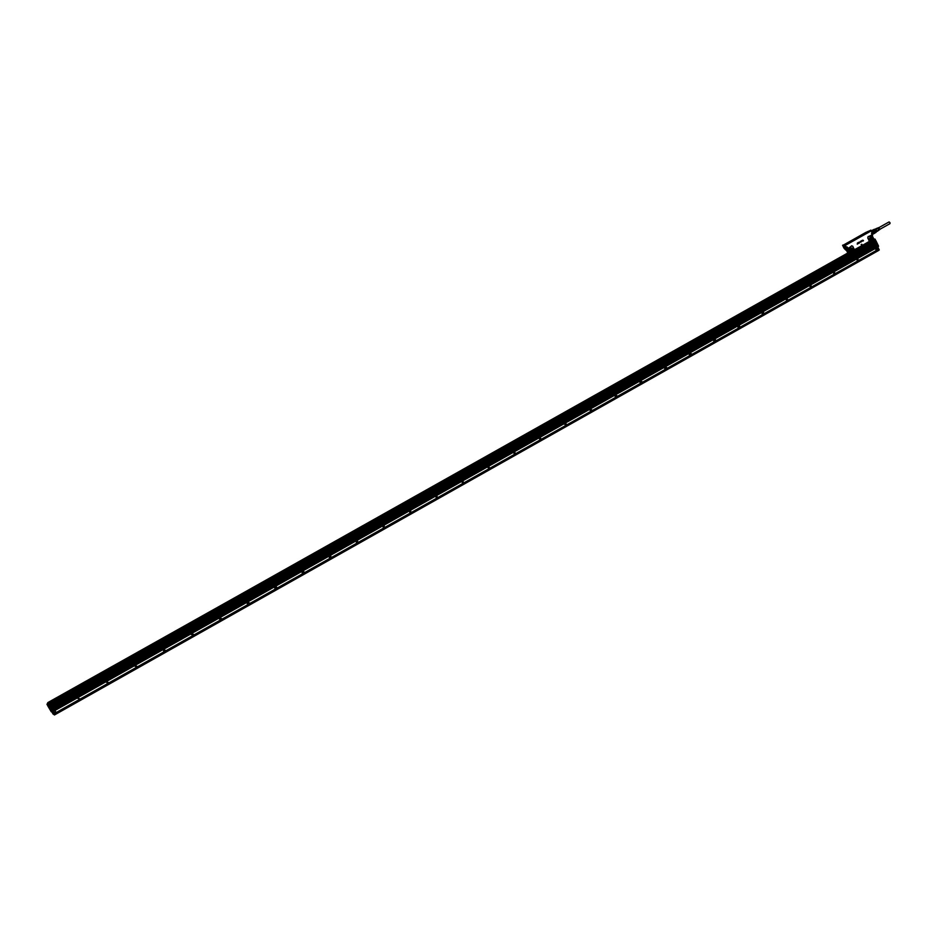 <?xml version="1.0" encoding="UTF-8"?>
<svg xmlns="http://www.w3.org/2000/svg" width="937" height="937" viewBox="0 0 937 937"><rect width="100%" height="100%" fill="white"/><g stroke="black" fill="none" stroke-linecap="round" stroke-linejoin="round"><path stroke-width="1.41" d="M844.975 248.914L846.287 249.301M844.342 245.834L843.979 247.145M846.369 249.195L845.514 249.383L844.202 245.834L845.49 249.406L846.427 248.715M843.932 246.337L845.022 246.103M846.404 248.586L845.631 249.394M844.799 246.009L845.97 249.441L844.073 246.021L844.799 246.009M844.542 247.79L845.924 248.621L844.916 246.572L844.542 247.79L845.373 247.099M844.951 244.721L846.287 247.38L844.987 244.616L845.76 244.194L843.757 244.955L844.94 244.627M843.768 245.002L842.586 245.353L843.757 244.955M846.287 247.38C847.001 250.671 846.205 250.882 843.897 248L842.586 245.248L845.76 244.194M844.577 247.836L845.771 247.755M842.586 245.248L843.897 247.989C845.642 250.132 846.533 250.835 846.544 250.097L845.806 250.062M858.233 242.589L858.819 242.261L858.421 242.73M846.544 250.097L846.427 247.321L847.083 246.946L847.025 249.804M854.685 250.156L852.74 246.337L851.651 245.962L847.985 248.785L847.083 246.946L851.159 251.748L847.88 252.955L846.416 250.144M870.93 230.197L872.23 232.844L870.883 230.233L872.183 232.88L871.527 233.243L871.937 235.14M861.853 245.307L861.126 244.627L861.864 245.295M861.806 244.241L861.115 244.627L861.853 244.252L861.911 245.295M863.352 240.938L863.352 240.352M863.27 240.868L862.754 240.376L863.41 240.458M862.227 241.254L861.747 240.633L862.415 241.02M862.216 241.137L862.11 240.469L862.216 241.137M862.532 240.188L862.825 240.914M861.501 240.762L861.56 241.5M860.939 241.09L861.255 241.781M860.447 241.348L860.822 242.191M860.623 242.074L860.307 241.453M859.252 242.191L859.498 242.964M858.819 242.261L858.96 243.269L858.105 242.706L858.784 243.339M858.023 242.706L857.496 243.034L858.327 243.608M857.402 243.058L857.285 244.206M846.38 244.791L845.818 244.194L846.38 244.791L870.274 231.404L870.086 230.561M870.883 230.139L869.946 230.631M848.653 248.094L851.651 245.962M854.567 249.652L869.384 241.617L854.005 250.261M852.74 246.337L854.204 249.851L851.147 251.631M869.395 241.617L870.309 240.996M868.236 236.663L871.621 235.105L868.236 236.663L867.908 237.822L869.993 241.289L873.097 239.24L870.297 240.879M870.742 230.197L870.157 230.525M847.692 252.756L846.38 250.156M873.741 238.865L850.082 252.428L847.985 248.785L847.095 250.144L848.758 252.685M849.074 252.498L847.446 250.05M848.688 248.399L850.632 251.713M854.087 249.781L851.159 251.748M851.124 251.175C852.729 250.671 853.033 249.675 852.038 248.2L851.171 247.86C849.168 248.902 849.156 250.015 851.147 251.186C852.775 250.683 853.08 249.687 852.073 248.176L850.07 248.293M873.097 239.24L871.785 235.445L873.261 238.478M871.211 239.907C873.167 238.841 873.167 237.74 871.223 236.592C869.267 237.623 869.255 238.736 871.223 239.907C873.214 238.853 873.214 237.74 871.246 236.569L870.168 237.002M871.996 235.386L873.261 238.232M846.31 244.698L869.899 231.334M846.088 244.616L869.934 231.298M845.994 244.662L868.669 231.744M869.946 230.666L867.849 231.521M850.445 251.655L848.863 252.756M850.866 251.725L853.619 250.484L850.456 252.252M873.272 238.83L870.332 241.09M873.214 239.04L870.379 240.95M873.19 238.279L871.843 235.515M848.372 251.69L848.723 252.498M847.622 250.156L848.008 250.847M846.029 244.51L869.712 231.58M869.067 231.076L868.025 231.814L869.056 231.205M869.712 231.134L868.564 231.732M847.142 243.69L868.505 231.72M844.378 244.51L869.021 231.088L845.561 244.206M850.55 248.516L849.672 248.996L850.55 250.847L851.475 249.137L850.55 248.516M850.058 250.683L850.995 250.753L850.562 248.481L849.695 248.937M870.192 239.45L871.539 237.881L869.77 237.693M868.833 231.802L869.325 231.123M845.924 244.299L847.036 243.608M852.342 240.434L851.44 240.985M848.723 242.355L849.484 241.957M847.985 242.765L865.179 232.844L846.181 243.667M875.919 232.47L872.675 234.273M874.291 233.536L874.549 231.943L872.37 233.161M874.678 232.727L874.139 231.111L871.972 232.329M871.925 232.224L874.139 231.111L872.991 230.139L871.351 231.052M872.991 230.139L871.281 230.912M874.654 232.809L872.628 233.945M874.537 232.095L872.441 233.278M873.577 230.455L871.586 231.533M874.572 232.025L876.142 231.146L875.205 229.612L872.488 230.115M874.022 231.064L873.507 230.455M874.526 229.249L872.956 230.127M875.205 229.612L873.624 230.502M874.678 232.657L876.165 232.142L874.514 233.254M875.662 230.162L874.092 231.041M874.244 229.296L872.851 230.08M876.177 231.252L875.345 229.752M876.259 231.779L876.142 231.146M876.751 231.462L875.463 229.155M876.821 231.544L875.427 229.05M877.231 231.31L875.837 228.827M878.637 230.35L878.847 229.26L878.801 230.197M879.129 230.022L879.339 228.979L879.293 229.881M879.749 229.588L878.613 227.621M879.316 228.347L878.121 227.855M879.093 228.476L877.922 227.878M878.824 228.628L877.594 228.113M878.601 228.757L877.395 228.124M876.809 228.487L878.332 228.909L877.126 228.241M878.074 230.666L878.356 229.542L878.297 230.525M878.953 229.202L878.965 229.811M879.468 228.921L879.468 229.53M878.531 227.843L879.211 228.382M878.028 228.124L878.695 228.663M877.571 228.429L878.18 228.944M879.164 227.48L889.061 221.94L889.986 222.655L889.998 223.627L880.112 229.178M871.878 240.223L872.78 239.989M878.847 250.343L54.428 714.99L878.847 250.343L878.32 249.371M54.428 714.99L878.836 250.156M51.793 711.851L54.369 714.931M878.356 249.441L878.847 250.261M876.47 250.542L55.037 713.362L53.479 711.769L55.072 713.338M56.197 712.741L55.025 713.385M47.471 703.898L874.139 239.228L47.377 703.546M46.979 704.507L48.103 703.652L48.501 704.319M874.514 239.474L874.35 240.364L48.478 704.296M56.255 712.682L55.072 710.679L52.39 711.593L877.36 247.122M877.489 247.403L875.779 248.457L876.575 250.437M55.014 710.796L56.15 712.694L55.154 713.256L56.22 712.706M48.127 705.221L875.287 240.458L875.662 241.277L48.654 706.088L47.857 704.706L48.466 704.366M48.103 703.652L48.361 704.284L47.084 704.425L48.103 703.851M48.419 704.355L47.4 704.917L48.361 704.284M875.123 239.216L875.345 239.79L874.244 239.685M875.369 239.837L875.615 240.528M875.217 239.286L874.549 239.462M877.243 247.192L52.542 711.745M53.186 711.488L877.325 247.356M858.444 260.556L876.329 250.472L875.474 248.715L876.364 247.977M877.114 247.93L876.341 248.364L877.536 249.828M53.386 714.252L54.463 713.643L53.386 714.252M47.412 705.163L48.021 705.011L47.412 705.151M47.857 704.683L874.479 240.294M874.947 240.024L47.646 705.221M877.969 245.998L51.664 711.23L52.05 711.792L878.192 246.654L877.969 245.998M877.032 244.018L50.375 709.04M876.47 242.941L49.731 707.95L876.47 242.941M876.025 241.969L49.087 706.849M877.524 245.037L51.02 710.129M52.05 711.78L878.192 246.654M55.072 710.679L53.725 711.183M247.38 602.514L249.137 603.791L247.333 602.397L247.145 603.557M274.81 587.148L276.661 588.284L274.81 587.148M302.147 571.757L303.986 572.882L302.054 571.945M329.297 556.473L331.112 557.609L329.426 556.297L329.133 556.871M487.954 467.083L488.704 468.523M876.891 248.106L877.43 249.816L878.309 249.394L877.641 247.836L876.891 248.106M52.566 711.897L53.151 711.57M108.587 682.651L106.713 681.562L106.373 682.171M137.165 666.476L135.256 665.493L134.928 666.172M165.509 650.395L163.588 649.54L163.612 651.098M193.643 634.408L191.71 633.705L191.406 634.607M221.542 618.525L219.621 617.998L219.363 619.017M249.207 602.76L247.333 602.397M276.649 587.101L274.846 586.913L274.752 588.213M303.869 571.582L302.147 571.558L302.171 572.952M330.878 556.191L329.25 556.309L329.414 557.796M357.688 540.942L356.154 541.164L356.47 542.71M384.311 525.821L382.87 526.137L383.315 527.718M463.101 481.208L461.859 481.747L462.644 483.269M437.005 495.954L435.717 496.434L436.396 497.992M410.746 510.829L409.387 511.227L409.961 512.808M565.702 423.29L564.578 424.168L565.679 425.363M540.309 437.614L539.162 438.387L540.204 439.687M514.753 452.032L513.57 452.723L514.542 454.117M489.009 466.567L487.802 467.176L488.692 468.641M615.972 394.945L614.906 396.082L616.077 396.995M590.919 409.071L589.818 410.066L590.966 411.132M857.308 258.999L856.535 259.432L857.718 260.908M833.907 272.175L833.122 272.62L834.305 274.108M690.101 353.179L689.257 354.772L690.346 355.182M738.684 325.807L737.864 326.263L738.075 327.622L739 327.786M786.611 298.809L785.815 299.254L786.975 300.765M810.341 285.445L809.545 285.89L810.716 287.39M762.73 312.255L761.922 312.712L762.238 314.153L763.069 314.223M714.474 339.44L713.643 339.897L713.748 341.162L714.755 341.443M665.563 366.999L664.614 368.452L665.762 369.026M640.849 380.926L639.83 382.214L641.013 382.964M876.903 248.317L878.274 249.312L876.903 248.317M55.388 712.834L53.245 712.061M106.631 681.761L108.259 683.272L106.631 681.761M135.209 665.668L136.989 666.98L135.256 665.493M163.577 649.692L165.334 651.004L163.588 649.54M191.734 633.845L193.479 635.145L191.71 633.705M219.68 618.104L221.401 619.416L219.621 617.998M356.376 541.129L358.004 542.488L356.376 541.129M383.128 526.067L384.638 527.543L383.128 526.067M462.222 481.524L463.71 482.988L462.222 481.524M436.045 496.259L437.544 497.734L436.045 496.259M409.68 511.11L411.179 512.586L409.68 511.11M565.093 423.594L564.824 424.168L566.534 425.058L566.815 424.473L565.093 423.594M539.653 437.919L541.094 439.383L539.653 437.919M514.026 452.348L515.479 453.824L514.026 452.348M488.212 466.884L489.688 468.359L488.212 466.884M615.457 395.238L615.176 396.07L616.874 396.691L617.155 395.847L615.457 395.238M590.369 409.364L590.076 410.055L591.797 410.828L592.079 410.125L590.369 409.364M857.062 259.186L857.566 260.896L858.374 260.627L857.87 258.917L857.062 259.186M833.637 272.374L834.082 274.072L834.961 273.815L834.516 272.117L833.637 272.374M689.691 353.436L689.573 354.725L691.073 354.889L691.19 353.577L689.691 353.436M738.333 326.041L738.426 327.563L739.691 327.493L739.598 325.959L738.333 326.041M786.307 299.02L786.6 300.672L787.654 300.472L787.349 298.821L786.307 299.02M810.06 285.656L810.435 287.331L811.395 287.097L811.009 285.422L810.06 285.656M762.402 312.489L762.601 314.082L763.76 313.942L763.55 312.337L762.402 312.489M714.099 339.686L714.088 341.115L715.47 341.138L715.481 339.709L714.099 339.686M665.118 367.269L664.919 368.417L666.512 368.721L666.711 367.573L665.118 367.269M640.381 381.207L640.123 382.191L641.775 382.659L642.032 381.664L640.381 381.207M877.828 248.399L877.582 249.242M106.595 682.031L108.305 683.026L106.595 682.031M135.174 665.938L136.872 666.933L135.174 665.938M163.542 649.962L165.228 650.957L163.542 649.962M191.698 634.103L193.373 635.099L191.698 634.103M219.645 618.361L221.308 619.369L219.645 618.361M247.391 602.737L249.031 603.744L247.391 602.737M274.928 587.23L276.567 588.237L274.928 587.23M302.264 571.839L303.893 572.835L302.264 571.839M329.414 556.555L331.019 557.55L329.414 556.555M356.353 541.375L357.946 542.382L356.353 541.375M383.104 526.313L384.685 527.308L383.104 526.313M462.21 481.759L463.756 482.766L462.21 481.759M436.033 496.505L437.591 497.512L436.033 496.505M409.668 511.356L411.238 512.352L409.668 511.356M565.093 423.829L566.604 424.824L565.093 423.829M539.642 438.153L541.164 439.16L539.642 438.153M514.015 452.583L515.549 453.59L514.015 452.583M488.212 467.118L489.746 468.125L488.212 467.118M615.457 395.461L616.944 396.468L615.457 395.461M590.369 409.598L591.856 410.593L590.369 409.598M857.086 259.397L858.468 260.392L857.086 259.397M833.661 272.585L834.937 273.721L833.661 272.585M689.702 353.659L691.037 354.795L689.702 353.659M738.344 326.263L739.668 327.4L738.344 326.263M786.33 299.243L787.63 300.379L786.33 299.243M810.072 285.867L811.36 287.003L810.072 285.867M762.413 312.7L763.725 313.848L762.413 312.7M714.111 339.908L715.435 341.056L714.111 339.908M665.129 367.491L666.476 368.639L665.129 367.491M640.381 381.429L641.74 382.577L640.381 381.429M53.397 712.085L55.131 713.08L53.397 712.085M107.72 683.003L106.888 682.534L108.001 682.487M136.298 666.898L135.455 666.441L136.568 666.394M164.654 650.922L163.823 650.465L164.912 650.407M192.799 635.075L191.98 634.607L193.057 634.548M220.734 619.334L219.926 618.865L220.991 618.807M248.469 603.709L247.661 603.241L248.715 603.17M276.028 587.265L276.005 588.202L276.028 587.265L275.209 587.733L276.005 588.202M303.354 571.875L303.342 572.8L303.342 571.875L302.546 572.331L303.342 572.8M330.492 556.59L330.468 557.515L330.456 556.59L329.683 557.046L330.468 557.515M357.43 541.422L357.407 542.336L357.384 541.422L356.622 541.867L357.407 542.336M384.147 527.273L383.374 526.805L384.17 526.36L384.147 527.273L384.111 526.36M463.229 482.719L462.468 482.25L463.253 481.817L463.229 482.719L463.159 481.817M437.064 497.465L436.291 496.997L437.087 496.551L437.064 497.465L436.993 496.551M410.699 512.316L409.926 511.848L410.722 511.403L410.699 512.316L410.652 511.403M566.112 423.887L566.089 424.777L565.351 424.309L566.112 423.887L565.936 424.777M540.649 439.113L539.899 438.645L540.672 438.211L540.649 439.113L540.52 438.211M515.022 453.543L514.272 453.075L515.045 452.641L515.022 453.543L514.917 452.641M489.219 468.078L488.47 467.61L489.243 467.176L489.219 468.078L489.126 467.176M616.452 395.531L616.429 396.41L615.703 395.953L616.452 395.531L616.265 396.41M591.376 409.656L591.352 410.547L590.615 410.078L591.376 409.656L591.188 410.547M858.011 259.467L857.777 260.322M834.598 272.667L834.363 273.51M690.674 353.717L690.651 354.608L689.948 354.139L690.674 353.717L690.475 354.596M739.305 326.334L739.281 327.212L738.579 326.744L739.305 326.334L739.094 327.2M787.279 299.313L787.256 300.18L786.565 299.723L787.279 299.313L787.057 300.18M811.02 285.949L810.786 286.804M763.374 312.782L763.35 313.649L762.659 313.181L763.374 312.782L763.151 313.637M715.072 339.979L715.048 340.857L714.345 340.389L715.072 339.979L714.872 340.845M666.113 367.562L666.09 368.44L665.364 367.972L666.113 367.562L665.914 368.44M641.365 381.5L641.341 382.378L640.627 381.909L641.365 381.5L641.177 382.378M54.545 713.057L53.69 712.588L54.826 712.553M107.158 683.003L107.755 682.886M53.971 713.057L54.592 712.928M79.235 698.733L78.392 698.264L78.989 699.096M79.528 699.236L77.806 698.241L79.528 699.236M77.701 698.159L79.645 699.283L77.701 698.159M79.797 698.943L77.947 697.749L77.619 698.288M47.658 702.937L849.718 252.533M849.648 252.557L47.764 702.855L848.348 252.685M844.202 245.822L844.729 245.904C846.626 248 846.872 249.195 845.467 249.5L844.19 245.892M852.846 246.267L851.546 245.81M869.372 241.336L867.744 237.904L868.142 236.511M870.778 230.244L870.391 230.994M872.652 234.964L872.183 232.88L872.253 235.679M844.729 245.904C846.287 247.825 846.779 248.996 846.205 249.441L846.193 249.441M849.929 251.327L848.606 248.645M850.117 250.612L849.754 249.031L850.105 250.624M851.171 247.86L850.456 248.012L851.194 251.175M849.765 249.043L850.128 250.589M871.281 239.907C872.64 238.56 872.452 237.506 870.719 236.745L869.969 237.26M850.14 248.223L851.382 250.893L850.702 251.104M870.227 236.967L870.66 236.897C872.335 237.764 872.417 238.748 870.906 239.86M849.789 248.68L850.585 248.375L851.054 250.835L850.304 250.893M869.887 237.401L870.66 237.12L871.117 239.567L870.426 239.649M845.08 244.147L866.057 232.294M869.794 237.635L870.637 237.225L871.059 239.485L870.239 239.485M846.861 243.491L865.179 232.844M846.533 243.292L866.678 232.165M867.521 232.025L851.979 240.528M847.025 243.433L867.018 232.353M867.311 232.177L865.472 232.973M845.771 243.866L844.834 244.346M874.959 239.263L47.377 703.734M874.748 239.029L873.389 239.38M48.068 703.746L46.991 704.366L47.354 703.687M53.936 714.193L878.508 249.57M874.326 239.181L47.33 703.64M874.291 240.247L48.431 704.202M878.519 246.372L875.463 240.809M877.7 246.923L879.187 249.956L877.758 246.899M877.512 249.828L876.575 250.355M879.257 249.933L877.77 246.888M51.922 711.78L47.787 705.889L51.277 711.804M47.506 705.245L51.828 711.511M878.156 246.314L875.381 240.633M874.526 240.165L875.334 239.708L874.326 239.755M56.232 712.647L876.364 250.554M56.185 712.565L78.802 699.81M79.575 699.377L107.591 683.6M108.352 683.167L136.158 667.507M136.919 667.074L164.514 651.531M165.263 651.098L192.659 635.673M193.409 635.251L220.593 619.931M221.331 619.509L248.328 604.306M249.066 603.885L275.853 588.787M276.591 588.377L303.19 573.397M303.916 572.987L330.316 558.101M331.042 557.702L357.255 542.933M357.969 542.523L383.994 527.859M384.709 527.461L410.547 512.902M411.249 512.504L436.911 498.051M437.602 497.664L463.077 483.305M463.768 482.918L489.067 468.664M489.758 468.277L514.87 454.129M515.549 453.742L540.485 439.699M541.164 439.312L565.925 425.363M566.604 424.976L591.188 411.132M591.856 410.746L616.277 396.995M616.933 396.62L641.177 382.964M641.845 382.589L665.914 369.026M666.582 368.651L690.487 355.182M691.143 354.818L714.884 341.431M715.528 341.068L739.117 327.786M739.761 327.423L763.175 314.223M763.819 313.86L787.08 300.754M787.712 300.402L810.821 287.378M811.454 287.027L834.398 274.096M835.019 273.745L857.812 260.908M56.091 712.635L55.271 713.092M54.252 713.666L53.339 714.181L51.804 711.862L53.198 714.217M47.928 704.847L875.088 240.13M875.662 241.207L48.607 706.029M878.028 246.056L51.664 711.23M877.149 244.276L50.539 709.321M876.657 243.257L49.895 708.22M876.528 242.999L49.731 707.95M876.154 242.226L49.251 707.13M877.653 245.295L51.184 710.41M878.18 246.372L51.863 711.57M849.285 252.662L47.74 702.762M872.031 240.188L867.369 242.8M854.462 250.05L49.064 702.352M872.511 240.059L867.475 242.882M854.509 250.167L48.97 702.563M846.568 250.085L847.165 249.746M872.23 232.844L872.499 235.421M873.729 238.841L872.031 235.363M849.953 252.463L47.81 702.609M867.967 231.439L866.233 232.306M850.679 248.528L849.929 248.715M870.696 237.26L870.028 237.436M875.638 228.933L874.842 229.378M877.02 231.427L876.247 231.861M876.985 228.277L875.755 228.815M878.285 230.631L877.196 231.369M878.531 246.08L875.849 240.586"/></g></svg>
